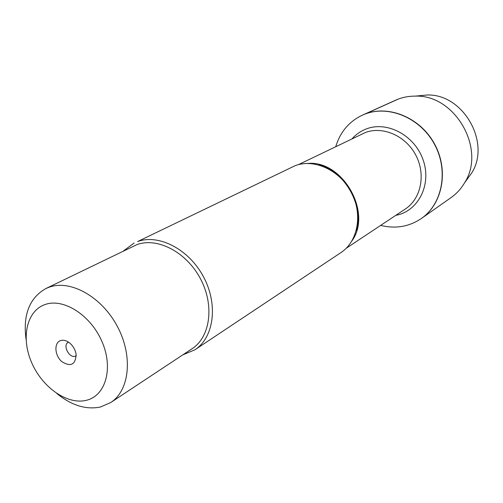 <?xml version="1.0" encoding="UTF-8"?>
<svg xmlns="http://www.w3.org/2000/svg" width="503" height="503" viewBox="0 0 503 503"><rect width="100%" height="100%" fill="white"/><g stroke="black" fill="none" stroke-linecap="round" stroke-linejoin="round"><path stroke-width="0.75" d="M335.771 146.631C340.198 132.012 349.063 121.519 362.374 115.156L364.857 114.124C388.756 104.706 420.389 117.897 434.504 144.336C448.852 170.655 442.389 204.029 421.3 218.547C409.04 226.752 395.49 229.035 380.658 225.394M421.388 218.484L421.476 218.421C442.565 203.91 449.028 170.542 434.686 144.235C420.571 117.803 388.951 104.618 365.059 114.03L362.474 115.112M194.969 349.767L340.902 252.619C357.929 241.541 363.003 214.341 351.346 192.322C339.877 170.203 314.337 158.42 295.223 165.638L137.633 241.553C158.992 233.706 189.147 249.413 203.652 277.103C218.365 304.692 213.92 337.507 194.969 349.767L182.834 354.841M123.575 250.871L134.131 243.012M60.813 340.525C63.598 339.783 66.509 340.575 69.54 342.889C73.155 345.926 75.349 349.774 76.123 354.433C75.519 364.864 70.684 367.215 61.617 361.481C54.456 355.124 53.909 342.398 60.813 340.525M86.315 400.306C105.517 395.918 113.565 368.642 102.228 342.159C91.175 315.588 63.95 297.946 45.415 304.422C26.697 310.508 20.755 337.67 31.588 362.456C42.151 387.329 67.264 405.085 86.315 400.306M56.952 393.616C71.577 405.449 86.057 409.914 100.405 407.021L110.704 402.563C129.604 390.454 133.226 356.111 117.438 326.573C101.876 296.933 70.747 279.467 49.388 287.112L45.754 288.603C29.381 298.015 22.817 314.953 26.062 339.412M45.754 288.603L137.074 244.565C157.634 237.058 186.607 252.242 200.521 278.888C214.643 305.428 210.342 336.966 192.096 348.711L110.704 402.563M68.534 342.159L68.238 342.304C61.976 345.404 70.106 359.664 75.959 355.847L76.236 355.671M421.476 218.421L451.065 197.604C456.567 193.712 461.081 188.763 464.615 182.759C486.439 149.309 455.146 94.401 415.239 96.13C408.273 96.104 401.715 97.469 395.565 100.223L362.575 115.068C386.235 104.096 418.93 116.262 433.926 142.865C449.166 169.322 442.973 203.652 421.476 218.421L421.3 218.547M418.056 95.859L426.953 95.017C463.175 93.464 491.33 142.877 471.537 173.246L466.275 180.476M397.955 99.223L365.059 114.03M307.792 163.444C342.625 160.011 372.641 212.681 351.937 240.899M346.196 248.293L405.311 209.015C420.998 198.811 426.047 174.585 415.874 155.276C405.871 135.885 382.915 125.825 365.354 132.522L298.505 164.613M352.119 138.74C356.086 134.288 360.865 131.006 366.442 128.894C387.473 120.689 415.289 135.766 423.331 160.551C431.744 185.23 417.962 211.411 395.779 215.347M356.281 230.519C364.229 205.532 344.486 170.894 318.933 164.997M426.953 95.017L415.239 96.13M471.537 173.246L464.615 182.759"/></g></svg>
